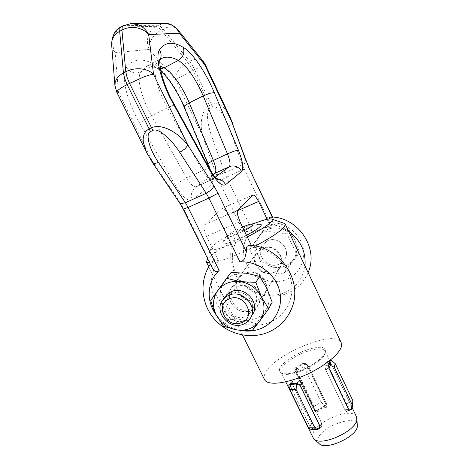 <?xml version="1.0" encoding="UTF-8"?>
<svg xmlns="http://www.w3.org/2000/svg" width="469" height="469" viewBox="0 0 469 469"><rect width="100%" height="100%" fill="white"/><g stroke="black" fill="none" stroke-linecap="round" stroke-linejoin="round"><path stroke-width="0.35" stroke-dasharray="2.35 1.76" d="M270.871 216.989L273.21 218.501L273.175 220.483C272.765 221.743 271.639 222.523 269.804 222.81C284.202 221.731 298.829 231.962 302.675 245.838C306.638 259.697 299.245 274.529 286.266 279.606C273.321 284.789 257.018 279.606 248.887 267.881C240.673 256.209 241.957 239.747 252.117 230.349L247.093 231.61L242.878 230.467C241.553 229.611 240.509 229.576 239.759 230.355L239.747 230.361C238.821 231.493 238.61 233.785 239.126 237.238L228.245 214.755L224.78 209.543L222.007 208.599L252.721 195.016M240.011 330.311C230.209 328.112 222.277 322.994 216.215 314.975M212.533 268.596L211.947 266.216C211.882 263.49 212.322 261.561 213.266 260.436L213.278 260.418C214.562 259.093 216.361 259.339 218.671 261.151C208.142 274.693 209.151 295.095 220.612 309.065C232.008 323.088 252.381 329.004 268.673 322.783C284.994 316.645 294.878 298.864 291.149 281.124C287.538 263.385 270.631 248.623 252.187 247.116L251.437 245.563M251.284 310.765C238.105 316.663 222.863 298.982 231.528 287.773L237.66 282.918C250.223 277.062 265.554 293.336 258.278 304.75C256.666 307.541 254.333 309.546 251.284 310.765C259.257 306.62 261.649 300.142 258.466 291.331C253.436 283.223 246.501 280.415 237.66 282.918C229.763 287.204 227.442 293.682 230.695 302.364C235.655 310.343 242.514 313.14 251.284 310.765M257.633 300.09C244.906 305.835 230.232 288.781 238.627 277.924L244.56 273.216C256.69 267.518 271.44 283.194 264.393 294.251C262.833 296.953 260.582 298.9 257.633 300.09C245.053 305.495 231.293 287.198 238.78 277.718L244.56 273.216C253.301 270.455 260.148 272.864 265.114 280.456C267.101 285.082 266.92 289.578 264.569 293.946C262.869 296.854 260.559 298.905 257.633 300.09M130.71 23.567L123.974 25.543L121.741 26.774C117.496 29.225 114.706 32.953 113.375 37.96C112.197 43.013 112.795 47.92 115.175 52.686C113.099 50.306 111.921 47.656 111.645 44.748L111.604 44.092M120.715 27.085L155.995 26.328C152.167 28.498 149.564 31.81 148.175 36.26C146.926 40.75 147.248 45.13 149.136 49.392C148.685 46.103 149.593 42.591 151.856 38.868C154.219 35.169 157.303 32.267 161.107 30.151L163.101 29.078C166.941 27.055 170.458 26.411 173.659 27.132L177.534 29.377M164.678 23.456L158.012 25.232L155.995 26.328L158.252 27.319L161.107 30.151L187.711 62.219C184.041 64.165 181.005 66.803 178.595 70.127C176.268 73.475 175.218 76.605 175.459 79.513L205.129 64.353M239.976 221.778L206.46 236.276L204.091 229.077C203.781 226.838 203.98 225.355 204.701 224.633L222.007 208.599M274.142 272.331C262.593 277.654 249.414 262.247 257.076 252.334L262.47 248.013C273.474 242.76 286.706 256.877 280.286 266.972C278.862 269.441 276.816 271.223 274.142 272.331C276.78 271.252 278.779 269.546 280.14 267.219C281.975 263.771 281.975 259.99 280.134 255.869C275.965 248.5 270.08 245.885 262.47 248.013L256.959 252.504C248.605 263.302 262.37 278.023 274.142 272.331M278.932 264.276C267.735 269.47 254.984 254.544 262.435 244.906L267.664 240.703C278.34 235.585 291.132 249.244 284.894 259.058C283.516 261.456 281.529 263.191 278.932 264.276C267.735 269.47 254.984 254.544 262.435 244.906L267.664 240.703C278.34 235.585 291.132 249.244 284.894 259.058C283.516 261.456 281.529 263.191 278.932 264.276M288.482 231.041C282.684 227.125 276.364 224.88 269.517 224.299L269.206 218.947M304.973 265.935C302.927 278.809 295.939 287.79 284.009 292.891C269.241 298.694 250.798 293.471 240.556 280.79C230.261 268.151 229.499 249.596 239.126 237.238M203.558 61.767L199.583 59.276C196.64 58.707 193.316 59.352 189.628 61.222L187.711 62.219L190.461 66.106L193.005 70.784L209.555 105.502C205.926 107.407 203.417 111.288 202.039 117.144C200.773 123.113 201.002 129.462 202.737 136.198L216.356 174.615L219.07 181.11L242.878 230.467M229.576 115.972C227.729 112.126 225.53 109.107 222.98 106.903C219 103.626 215.16 102.846 211.466 104.558L209.555 105.502L210.44 107.624L212.357 106.686C217.499 105.771 222.886 112.32 228.52 126.331L231.938 123.963L232.343 122.608M216.356 174.615L219.891 174.474L224.762 172.85L211.138 134.656L206.307 136.245L202.737 136.198L175.459 79.513L149.136 49.392L115.175 52.686L118.505 92.575L116.763 92.194M269.517 224.299L267.137 219.293M211.138 134.656C206.548 120.287 206.313 111.276 210.44 107.624M206.46 236.276L218.671 261.151M152.83 163.13L152.818 161.94L179.563 201.699L179.715 203.065M147.248 153.726L152.818 161.94L118.505 92.575C116.511 90.675 115.333 88.506 114.981 86.073M252.187 247.116L248.969 245.387M259.644 235.801C261.679 232.993 264.328 230.889 267.582 229.482C270.859 228.116 274.318 227.641 277.953 228.069C285.644 229.282 291.261 233.333 294.808 240.216C297.844 247.298 297.264 253.864 293.066 259.926C290.973 262.693 288.294 264.745 285.035 266.081C281.763 267.383 278.334 267.799 274.758 267.342L285.844 269.845L299.357 251.759L294.808 240.216L289.238 230.332L277.953 228.069L265.606 227.424L252.474 245.744L258.179 255.371L262.593 266.744L274.758 267.342C267.224 266.087 261.702 262.095 258.179 255.371C255.113 248.441 255.599 241.922 259.644 235.801M249.643 249.461L262.968 230.871L286.981 233.849L297.276 255.617L283.569 273.966L259.943 270.789L249.643 249.461L252.474 245.744M262.968 230.871L265.606 227.424M259.943 270.789L262.593 266.744M283.569 273.966L285.844 269.845M286.981 233.849L289.238 230.332M297.276 255.617L299.357 251.759M249.473 309.276C238.668 314.124 226.099 299.662 233.128 290.417L238.246 286.336C248.64 281.511 261.268 295.024 255.177 304.41C253.852 306.662 251.953 308.285 249.473 309.276M233.439 293.213L228.204 297.381C221.016 306.826 233.92 321.652 244.982 316.716C247.515 315.701 249.461 314.048 250.815 311.75C257.047 302.159 244.079 288.294 233.439 293.213M252.609 314.476C250.956 317.179 248.617 319.125 245.604 320.315C232.044 326.336 216.285 308.121 225.161 296.601M231.059 272.471L224.176 282.168C226.591 278.838 229.746 276.358 233.656 274.728C237.59 273.146 241.758 272.636 246.161 273.204C255.47 274.787 262.318 279.741 266.697 288.06C270.455 296.607 269.833 304.463 264.838 311.621C262.341 314.892 259.134 317.296 255.224 318.826C251.296 320.309 247.169 320.749 242.854 320.134C233.773 318.486 227.06 313.62 222.728 305.53C224.651 309.399 226.421 314.042 228.028 319.459L242.854 320.134L256.092 323.616L272.19 302.241M224.176 282.168L215.517 294.192L222.728 305.53C218.929 297.211 219.41 289.42 224.176 282.168M210.71 300.488L215.517 294.192M228.028 319.459L223.543 326.301M256.092 323.616L252.222 330.604M247.286 236.945C227.723 246.905 208.723 252.656 210.991 248.3L212.164 246.647C216.965 241.353 237.22 230.168 253.172 223.865M206.548 260.887L208.095 258.624C217.997 246.846 275.93 219.891 284.185 223.35M264.534 379.626C263.771 378.055 263.895 376.138 264.909 373.869C272.102 355.033 335.669 328.558 341.18 342.575M316.833 411.149L324.507 406.641C325.715 405.931 326.107 404.958 325.685 403.715L306.773 364.519L305.987 363.651L303.689 363.539L295.88 367.995C294.854 368.839 294.585 369.912 295.065 371.208L314.154 410.481L314.693 411.172L316.833 411.149L318.234 412.216L318.715 411.929L316.815 410.492L323.522 406.553L324.648 405.339L325.392 403.375L306.855 364.964L305.735 363.815L304.293 363.194L302.728 363.528L299.216 365.404L295.91 367.415L294.767 368.634L295.347 371.542L314.048 410.029L314.582 410.762L316.815 410.492M330.088 361.411L351.041 405.568L351.052 407.625L350.372 409.671L346.116 411.559L345.102 410.369L325.457 369.338L324.818 366.013L328.839 364.595M313.099 437.683L312.882 433.96C315.367 421.268 352.495 406.43 356.469 416.718M319.143 443.633C317.947 442.472 317.572 440.966 318.029 439.107C320.309 426.608 357.284 413.388 357.396 425.254M352.917 400.825L352.289 404.172L352.383 406.84M315.268 410.85L314.113 406.406L317.513 404.272L321.124 402.296L324.648 405.339M314.113 406.406L296.748 370.633L294.767 368.634M304.293 363.194L303.853 366.576L296.748 370.633M242.537 227.096C234.793 230.59 229.54 233.615 226.773 236.171L226.527 236.47C224.258 239.161 234.834 235.766 244.267 230.689M246.465 235.245L236.558 239.905C225.718 244.308 220.928 245.228 222.183 242.661L222.552 242.215C226.855 237.003 254.755 223.701 260.195 224.288M310.232 429.071L309.593 425.916L290.082 385.981L288.705 385.037M321.124 402.296L303.853 366.576M295.91 367.415L297.68 368.564C296.32 369.525 295.921 370.768 296.484 372.298L315.256 410.95L315.936 411.8L318.715 411.929M323.522 406.553L325.468 407.96C326.799 406.998 327.192 405.761 326.647 404.26L308.039 365.691L307.131 364.665L304.545 364.642L302.728 363.528M296.344 383.296L298.935 380.898C300.236 380.957 301.321 381.737 302.177 383.237L321.781 423.613L321.781 425.741L320.896 426.092L318.416 428.631L312.067 428.643L309.728 426.303L289.467 384.275M311.627 429.516L314.916 426.18L311.709 423.794L292.275 383.97L292.322 381.66L293.066 381.35L290.469 383.73M298.935 380.898L302.059 382.815L322.068 424.017L322.062 425.793L320.896 426.092M319.055 428.531L317.613 429.452M297.68 368.564L297.188 368.845C296.056 369.642 295.722 370.68 296.191 371.958L315.35 411.401L315.918 412.104L318.234 412.216M314.916 426.18L311.821 424.199L291.994 383.566L292.029 381.643L293.066 381.35M325.468 407.96L325.949 407.678C327.057 406.875 327.385 405.849 326.928 404.595L307.945 365.234L307.189 364.384L304.545 364.642M351.668 409.249L346.134 411.336L344.92 409.906L325.668 369.701L324.818 366.013M331.466 360.473L330.674 362.643L349.587 402.291L352.289 404.172M329.789 361.142L325.803 362.555L325.996 362.297L327.309 363.833L346.222 403.41L347.113 407.121L352.371 405.38M325.803 362.555L326.037 362.097L327.128 363.375L346.421 403.756L347.113 407.121M255.142 246.073C236.927 255.511 216.778 262.968 209.801 263.062M213.184 174.579L194.981 187.553L191.792 192.073C191.012 194.635 191.223 197.179 192.413 199.7L210.88 185.507C213.606 182.259 212.797 175.107 208.447 164.056L184.727 107.313C176.69 87.814 162.614 68.081 152.747 63.45C153.592 65.625 154.999 67.19 156.968 68.134L160.826 70.93M209.795 169.139L211.132 175.06L211.197 177.264C211.226 176.602 211.935 175.605 213.331 174.275L210.352 178.46C209.62 180.835 209.79 183.186 210.88 185.507M159.988 66.17C154.911 64.429 150.455 64.482 146.627 66.328L140.682 71.933C138.707 75.21 138.707 81.026 140.671 89.38C142.816 97.904 146.434 106.709 151.522 115.796L144.352 119.853L139.733 123.294C133.167 111.704 128.559 100.46 125.897 89.556C123.494 78.892 123.646 71.511 126.36 67.419C132.668 59.2 141.462 57.875 152.747 63.45M215.195 177.188L211.806 179.656C209.391 180.178 206.266 177.188 202.438 170.675L167.439 107.817L151.522 115.796L186.721 177.968L179.779 181.949L175.553 185.753L139.733 123.294M174.521 105.349L173.231 105.378L167.439 107.817L164.097 101.398C156.13 85.194 152.788 68.855 156.118 63.825L159.917 60.091M213.09 174.445L196.329 186.744C193.785 187.33 190.578 184.405 186.721 177.968L202.438 170.675L208.295 168.723L209.754 169.069M217.458 179.434C217.106 178.789 215.224 178.865 211.806 179.656L196.329 186.744L212.123 179.475L216.531 178.63M123.247 25.684L158.012 25.232L160.257 26.229L163.101 29.078L189.628 61.222L192.372 65.115L212.357 106.686M204.701 224.633L237.836 210.112M248.933 167.351L244.249 169.092L269.804 222.81M252.117 230.349L226.562 177.153L219.07 181.11M228.52 126.331L242.432 164.754L245.944 162.532L246.436 161.389M226.562 177.153L224.762 172.85L242.432 164.754L244.249 169.092L226.562 177.153M237.478 210.71L228.245 214.755M272.577 217.751L272.249 217.059M160.404 68.832L156.968 68.134C150.303 65.73 146.856 65.127 146.627 66.328L161.272 58.613L156.118 63.825L140.682 71.933C135.06 74.172 130.282 72.666 126.36 67.419M184.083 106.95L184.727 107.313M207.884 163.91L208.447 164.056M179.563 201.699L183.596 208.705L211.947 266.216M183.221 209.151L183.596 208.705M192.413 199.7C188.198 201.799 182.582 197.15 175.553 185.753M306.456 351.615C316.593 348.145 322.819 347.945 325.123 351.005L325.205 353.456C323.968 358.656 311.451 367.626 299.333 371.806C289.262 375.118 283.188 375.276 281.107 372.286L281.23 369.209C283.276 363.809 295.124 355.631 306.456 351.615M306.14 350.161C319.483 345.811 326.037 346.433 325.797 352.031C324.331 357.536 311.404 366.793 298.636 371.272C284.572 375.593 278.258 374.696 279.694 368.57C281.869 362.924 294.274 354.376 306.14 350.161M296.484 372.298L295.347 371.542M308.039 365.691L306.855 364.964M326.647 404.26L325.392 403.375M315.256 410.95L314.048 410.029M302.177 383.237L300.066 385.207M292.275 383.97L290.082 385.981M311.709 423.794L309.593 425.916M321.781 423.613L319.752 425.682M296.83 383.202L299.357 380.869M318.908 428.56L321.329 426.087M295.88 367.995L297.188 368.845M292.322 381.66L292.65 381.385M289.819 385.559L291.994 383.566M299.89 384.838L302.059 382.815M319.981 426.151L322.068 424.017M309.728 426.303L311.821 424.199M312.067 428.643L314.494 426.186M303.689 363.539L305.032 364.366M306.773 364.519L307.945 365.234M295.065 371.208L296.191 371.958M314.154 410.481L315.35 411.401M325.685 403.715L326.928 404.595M324.507 406.641L325.949 407.678M325.668 369.701L329.027 368.523M344.92 409.906L348.274 408.798M346.222 403.41L349.587 402.291M327.309 363.833L330.674 362.643M329.754 360.937L325.873 362.308M351.041 405.568L347.166 406.852M328.675 364.882L324.747 366.266M328.845 368.147L325.457 369.338M330.463 362.197L327.128 363.375M349.757 402.648L346.421 403.756M348.49 409.249L345.102 410.369M308.11 272.571L307.717 273.491C303.302 283 296.25 289.719 286.559 293.641C269.816 300.166 249.52 294.069 238.698 279.694C227.782 265.378 227.887 244.226 239.583 230.56L239.759 230.355M213.278 260.418L210.364 264.194M238.627 277.924L231.528 287.773M225.448 296.203L257.076 252.334M252.973 194.846L222.294 208.412M229.57 115.978L230.056 117.027M272.53 217.083L273.21 218.501M164.637 23.456L166.049 23.491M250.557 318.005L280.286 266.972M264.393 294.251L258.278 304.75M222.57 300.201L222.828 299.843M228.204 297.381L233.128 290.417M250.815 311.75L255.177 304.41M329.713 360.62L325.123 351.005C327.567 354.259 313.386 366.336 298.735 371.155C286.383 375.599 280.667 373.33 281.107 372.286L285.773 381.825M352.201 407.772L350.196 403.569M280.14 267.219L264.569 293.946M226.527 236.47L222.183 242.661M314.582 410.762L315.936 411.8M320.169 427.394L321.781 425.741M305.735 363.815L307.131 364.665M292.029 381.643L289.637 383.835M322.062 425.793L319.794 428.121M307.189 364.384L305.987 363.651M315.918 412.104L314.693 411.172M349.364 410.275L346.134 411.336M329.76 360.966L325.996 362.297M326.037 362.097L329.748 360.778M346.116 411.559L349.845 410.334M256.953 252.504L238.78 277.718M242.514 335.03L208.775 266.691M210.991 248.3L207.456 258.308"/><path stroke-width="0.7" d="M210.364 264.194C199.266 280.356 201.019 303.15 213.682 318.258C226.281 333.418 248.3 339.726 266.662 332.873C277.818 328.517 285.926 320.902 290.985 310.015C304.445 281.951 280.274 245.709 248.969 245.381L247.269 246.149C246.465 247.233 246.161 249.133 246.354 251.847L244.853 257.962C243.839 260.184 242.209 261.491 239.958 261.89C257.012 260.817 274.512 273.105 279.207 289.502C284.05 305.876 275.42 323.147 260.131 328.857C253.7 331.237 246.993 331.724 240.011 330.311M269.206 218.947L269.757 217.499L270.871 216.989C298.038 216.995 319.149 247.984 308.11 272.571M216.215 314.975C205.879 301.286 206.976 281.406 219.134 270.513C217.469 271.762 215.851 271.809 214.292 270.648L212.533 268.596L183.221 209.151L188.11 207.439L208.922 198.076L239.958 261.89M123.247 25.684L122.262 26.721L121.928 30.063C126.343 27.724 131.173 26.962 136.426 27.777C141.626 28.738 145.718 30.995 148.696 34.542C146.187 29.74 142.535 26.422 137.745 24.581L130.71 23.567M158.504 162.497L153.938 163.71L152.876 163.206L179.715 203.065L180.841 203.698L185.396 202.714L158.504 162.497C149.212 148.849 145.161 133.841 150.467 131.601L152.853 130.423C157.772 127.574 170.804 138.32 179.727 152.355L185.091 148.814L187.893 145.132C182.576 138.302 176.338 133.114 169.18 129.567C162.016 126.249 156.083 125.669 151.376 127.826L148.99 129.01C144.511 131.42 142.623 135.84 143.326 142.259L146.498 152.267L116.763 92.188L117.725 90.505C119.443 88.922 122.573 86.935 127.111 84.543L143.549 77.022C148.21 75.304 151.534 74.407 153.527 74.331C150.502 71.276 146.293 69.459 140.899 68.867C135.459 68.415 130.423 69.377 125.798 71.739L123.429 72.994C118.933 75.462 116.183 78.604 115.175 82.421L114.981 86.073M177.534 29.377L179.393 33.235C177.364 28.961 174.28 26.012 170.141 24.388L164.678 23.456L131.478 23.532M111.645 44.748L111.845 41.237C112.771 37.08 115.374 33.768 119.665 31.312L121.928 30.063L125.798 71.739L126.982 77.127L129.497 83.3L152.853 130.423M267.137 219.293L258.636 201.436L255.265 196.095L252.973 194.846L237.836 210.112C237.22 210.792 237.103 212.252 237.496 214.497L239.976 221.778L251.437 245.563M288.482 231.041C300.6 240.064 306.093 251.695 304.973 265.935M272.249 217.059L248.769 167.58L229.576 115.972M229.581 115.99L205.141 64.359L204.619 64.552L203.247 61.369M146.516 152.267L152.83 163.13M146.521 152.308L147.248 153.726M243.27 324.237C246.454 322.983 248.881 320.902 250.557 318.005C258.126 306.14 242.057 289.109 228.954 295.165L225.366 297.235L222.57 300.201C213.559 311.844 229.534 330.323 243.27 324.237M229.546 298.782C244.666 292.064 257.041 317.437 241.342 322.736C226.392 329.209 214.022 304.358 229.546 298.782M240.239 281.617C235.69 281.013 231.393 281.529 227.342 283.153C223.314 284.818 220.061 287.368 217.587 290.792C212.692 298.243 212.211 306.263 216.15 314.84C220.641 323.182 227.565 328.206 236.933 329.93C241.388 330.575 245.639 330.141 249.69 328.622C253.717 327.057 257.018 324.601 259.592 321.242L252.222 330.604L236.933 329.93L223.543 326.301L216.15 314.84C214.151 310.83 212.334 306.046 210.71 300.488L226.556 278.34L240.239 281.617L255.816 282.361L261.462 296.977L268.649 308.819L259.592 321.242C264.727 313.878 265.354 305.794 261.462 296.977C256.924 288.394 249.848 283.27 240.239 281.617M225.161 296.601L227.934 293.653L231.493 291.595C244.619 285.51 260.535 302.804 252.609 314.476M268.649 308.819L272.19 302.241L266.697 288.06L259.674 276.358L246.161 273.204L231.059 272.471L226.556 278.34M259.674 276.358L255.816 282.361M253.172 223.865C262.728 220.09 268.866 218.472 271.574 219.017C272.536 219.316 272.571 220.067 271.68 221.251C268.479 224.997 260.348 230.232 247.286 236.945M271.692 219.058L284.185 223.35L285.205 224.094L284.624 226.339C281.037 231.047 271.205 237.625 255.142 246.073M285.205 224.094L341.18 342.575L341.409 346.433C339.615 354.335 322.889 367.602 303.595 375.845C284.308 384.152 267.23 385.477 264.534 379.626L242.514 335.03M350.214 409.994L349.845 410.334L348.49 409.249L328.845 368.147L328.675 364.882L329.637 362.748L329.713 360.62M352.201 407.772L356.469 416.718L356.821 419.708C356.135 431.122 320.966 446.992 314.136 439.025L313.099 437.683L285.773 381.825M356.891 418.354L357.331 426.479C356.721 436.832 325.474 450.92 319.225 443.709L319.143 443.633M352.917 402.32L352.325 407.203L351.299 409.578L352.917 400.825L335.188 363.575L334.25 367.215L330.164 365.298L331.19 360.462L335.188 363.575M296.918 384.445L296.015 389.282L314.482 427.153L308.227 427.236L289.86 389.686L288.705 385.037L289.631 384.498L295.505 384.07L299.984 385.284L319.676 425.764L318.603 428.977L317.613 429.452L311.627 429.516L310.232 429.071L308.227 427.236M296.015 389.282L289.86 389.686M244.267 230.689C248.84 228.233 251.753 226.31 252.996 224.932L252.656 223.836C250.845 223.877 247.468 224.962 242.537 227.096M252.779 223.842L260.195 224.288C261.397 224.334 261.602 224.868 260.811 225.888C258.835 228.151 254.057 231.264 246.465 235.245M314.482 427.153L318.603 428.977M289.467 384.275L290.118 383.701L296.83 383.202L299.89 384.838L319.981 426.151L319.794 428.115L319.055 428.531M351.299 409.578L348.338 408.775L329.091 368.499L330.164 365.298M352.184 404.829L334.25 367.215M209.801 263.062L206.524 262.13L207.456 258.308M215.195 177.188L229.212 166.747L214.89 173.342L213.184 174.579M159.911 60.114L161.676 58.402C166.284 56.245 171.847 56.913 178.361 60.401C183.162 57.265 184.809 52.921 183.309 47.363C191.346 51.918 202.942 68.134 211.132 85.528L214.286 92.598L209.784 93.272L203.2 95.905L200.679 90.283C193.175 75.063 185.736 65.103 178.361 60.401L164.056 67.858C171.631 71.417 182.81 87.205 189.265 102.852L184.669 105.795L184.083 106.95L207.884 163.91L208.599 163.054L213.348 160.451L227.459 153.867L234.037 151.194L238.375 150.115C242.825 161.301 243.892 168.441 241.576 171.531C240.421 169.192 238.645 167.544 236.259 166.577C233.843 165.686 231.493 165.745 229.212 166.747C230.719 164.941 230.132 160.644 227.459 153.867L203.2 95.905L189.265 102.852L213.348 160.451C215.998 167.187 216.514 171.484 214.89 173.342L213.09 174.445M159.917 60.091C161.594 56.761 161.465 53.331 159.53 49.796C155.345 55.858 159.689 76.793 169.948 97.74L209.625 169.983C216.526 181.673 221.831 186.58 225.542 184.704L241.576 171.531M216.531 178.63L219.75 179.316C222.341 180.372 224.276 182.171 225.542 184.704M120.902 26.973L120.011 27.964L119.665 31.312L123.429 72.994L124.602 78.382L127.111 84.543L150.467 131.601M246.354 251.847L217.985 193.222L208.922 198.076L206.231 193.281L211.425 189.839L214.005 186.052L187.893 145.132L153.527 74.331L148.696 34.542L179.393 33.235L204.619 64.552L231.909 122.192L246.014 160.996M219.134 270.513L188.11 207.439L185.396 202.714L206.231 193.281L179.727 152.355M258.636 201.436L237.478 210.71M248.769 167.58L272.53 217.083M214.286 92.598L238.375 150.115M159.988 66.17L164.056 67.858L160.404 68.832M217.985 193.222L214.005 186.052M159.53 49.796C164.895 42.005 172.821 41.196 183.309 47.363M159.935 60.032L159.97 59.926C159.483 58.959 159.648 62.025 160.462 69.131C162.057 77.35 165.416 86.865 170.54 97.669L209.754 169.069L209.625 169.983M174.521 105.349L174.234 106.017M296.344 383.296L295.505 384.07M290.469 383.73L289.631 384.498M328.839 364.595L330.141 364.137M329.789 361.142L331.073 360.69M120.885 26.979L123.124 25.742M246.436 161.389L248.933 167.351M230.056 117.027L232.343 122.608M203.558 61.767L205.129 64.353M166.049 23.491C169.555 23.286 173.495 25.385 177.868 29.793M177.792 29.682L203.312 61.445M160.826 70.93C169.291 78.915 177.048 90.922 184.083 106.95M209.795 169.139L207.884 163.91M179.715 203.065L183.221 209.151M116.728 92.094L114.923 85.44M111.64 44.684L114.923 85.546M131.513 23.532L123.148 25.742M111.604 44.092C112.12 35.363 115.157 29.694 120.715 27.085M209.754 169.069C213.172 174.632 215.224 177.604 215.904 177.986L217.458 179.434M222.828 299.843L225.448 296.203M319.225 443.709L314.136 439.025M318.521 429.082L320.169 427.394M288.927 384.768L290.094 383.695M351.398 409.601L349.364 410.275M331.19 360.462L329.76 360.966M208.775 266.691L206.524 262.13"/></g></svg>
